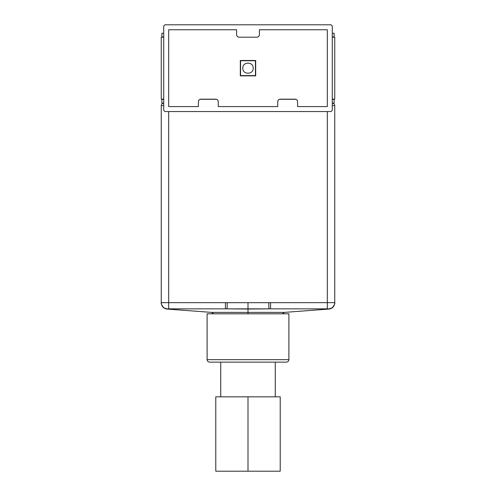 <?xml version="1.0" encoding="UTF-8"?>
<svg xmlns="http://www.w3.org/2000/svg" width="496" height="496" viewBox="0 0 496 496"><rect width="100%" height="100%" fill="white"/><g stroke="black" fill="none" stroke-linecap="round" stroke-linejoin="round"><path stroke-width="0.74" d="M163.73 26.04L163.73 110.31L164.963 111.55L331.037 111.55L332.27 110.31L332.27 26.04L331.037 24.8L164.963 24.8L163.73 26.04M277.741 106.597L218.259 106.597L218.259 101.637C218.097 100.142 217.273 99.318 215.779 99.157L200.905 99.157C199.411 99.318 198.586 100.142 198.425 101.637L198.425 106.597L168.683 106.597L168.683 29.76L236.598 29.76L236.598 34.714C236.753 36.208 237.584 37.033 239.078 37.194L256.922 37.194C258.416 37.033 259.247 36.208 259.402 34.714L259.402 29.76L327.317 29.76L327.317 106.597L297.575 106.597L297.575 101.637C297.414 100.142 296.589 99.318 295.095 99.157L280.221 99.157C278.727 99.318 277.903 100.142 277.741 101.637L277.741 106.597L277.741 101.637L278.281 100.099M254.442 24.8L241.558 24.8L254.442 24.8M255.682 60.493L240.318 60.493L240.318 75.857L255.682 75.857L255.682 60.493M297.036 100.099L297.575 101.637L297.575 106.597M216.541 99.281L200.148 99.281M198.964 100.099L198.425 101.637L198.425 106.597M218.259 106.597L218.259 101.637L217.719 100.099M295.852 99.281L279.459 99.281M217.428 99.783L217.043 99.504M199.64 99.504L199.262 99.783M278.957 99.504L278.572 99.783M296.738 99.783L296.36 99.504M332.27 99.405L334.13 99.405L334.13 103.125L332.27 103.125C333.771 103.28 334.595 104.11 334.75 105.605C334.595 104.11 333.771 103.28 332.27 103.125M163.73 103.125C162.229 103.28 161.405 104.11 161.25 105.605C161.405 104.11 162.229 103.28 163.73 103.125L161.87 103.125L161.87 99.405L163.73 99.405M332.27 33.226L334.13 33.226L334.13 36.946L332.27 36.946M163.73 36.946L161.87 36.946L161.87 33.226L163.73 33.226M163.73 99.157L161.25 99.157L161.25 37.194L163.73 37.194M332.27 37.194L334.75 37.194L334.75 99.157L332.27 99.157M240.566 75.609L240.566 60.741L255.434 60.741L255.434 75.609L240.566 75.609M253.208 68.175C253.493 74.89 242.507 74.89 242.792 68.175C242.507 61.467 253.493 61.467 253.208 68.175M248 471.2L280.221 471.2L215.779 471.2L248 471.2L248 396.843L215.779 396.843L280.221 396.843L248 396.843L248 471.2L280.221 471.2L248 471.2M248 396.843L215.779 396.843L248 396.843M207.105 313.807L288.895 313.807L288.895 359.662L207.105 359.662C207.26 361.156 208.084 361.981 209.579 362.142L286.421 362.142C287.916 361.981 288.74 361.156 288.895 359.662C288.74 361.156 287.916 361.981 286.421 362.142L209.579 362.142C208.084 361.981 207.26 361.156 207.105 359.662L207.105 313.807L207.105 359.662L288.895 359.662L288.895 313.807L207.105 313.807M220.732 362.142L220.732 396.843L220.732 362.142M275.268 396.843L275.268 362.142L275.268 396.843M161.25 105.605L163.73 105.605L161.25 105.605L161.25 302.672L161.25 105.605M332.27 105.605L334.75 105.605L332.27 105.605M270.556 308.853L268.888 308.853L270.556 308.853L270.556 302.653L270.556 308.853L248 309.045L248 312.393L284.375 312.393L248 312.393L248 309.045L268.888 308.853L268.77 302.672L327.317 302.653L327.317 308.853L328.557 308.853C332.295 308.456 334.36 306.392 334.75 302.653L334.75 302.672C334.391 306.237 332.475 308.295 329.003 308.853L329.003 308.853C332.475 308.295 334.391 306.237 334.75 302.672L334.75 302.653C334.36 306.392 332.295 308.456 328.557 308.853L270.556 308.853L328.557 308.853L327.317 308.853L327.317 302.653L268.77 302.672L268.888 308.853L167.443 308.853L225.444 308.853L168.683 308.853L168.683 111.55L168.683 302.653L268.553 302.678M268.77 302.672L227.23 302.672L227.156 306.46L227.23 302.672L161.25 302.653C161.64 306.392 163.705 308.456 167.443 308.853L166.997 308.853C163.494 308.264 161.578 306.206 161.25 302.672L168.683 302.653L168.683 308.853L225.444 308.853L225.444 302.653L225.444 308.853L227.112 308.853L227.23 302.672L227.112 308.853L248 309.045L248 302.87L248 309.045L268.888 308.853M327.317 302.653L327.317 111.55L327.317 302.653L334.75 302.653L327.317 302.653M248 313.807L248 312.393L211.625 312.393L284.375 312.393L248 312.393L248 313.807M161.25 302.665L161.25 302.672C161.578 306.206 163.494 308.264 166.997 308.853L167.443 308.853C163.705 308.456 161.64 306.392 161.25 302.653L161.25 302.665C160.481 302.442 163.122 309.814 167.443 308.853M334.75 302.653L334.75 105.605L334.75 302.653C335.519 302.442 332.878 309.814 328.557 308.853C332.878 309.814 335.519 302.442 334.75 302.653L334.75 302.696M215.779 471.2L215.779 396.843M280.221 396.843L280.221 471.2M282.317 313.807L284.375 312.393L329.015 309.045C332.525 308.481 334.44 306.423 334.75 302.87M161.25 302.87C161.56 306.423 163.475 308.481 166.997 309.051L211.625 312.393L213.683 313.807M161.405 304.029L161.262 303.062"/></g></svg>
